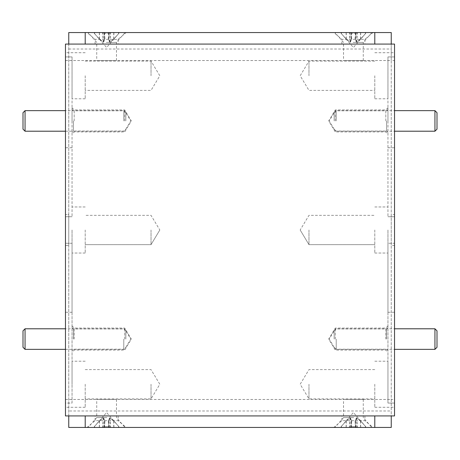 <?xml version="1.0" encoding="UTF-8"?>
<svg xmlns="http://www.w3.org/2000/svg" width="460" height="460" viewBox="0 0 460 460"><rect width="100%" height="100%" fill="white"/><g stroke="black" fill="none" stroke-linecap="round" stroke-linejoin="round"><path stroke-width="0.34" stroke-dasharray="2.3 1.72" d="M23 112.7L23 129.156M25.058 131.209L25.058 110.641M125.833 120.928L125.833 112.7L125.833 120.928M123.78 120.928L123.78 110.641L123.78 120.928M334.167 120.928L334.167 112.7L334.167 120.928M336.22 120.928L336.22 110.641L336.22 120.928M437 129.156L437 112.7M434.941 110.641L434.941 131.209M103.879 33.384L108.646 33.384L108.29 39.025L109.716 42.297L113.677 39.025L118.881 33.384L113.781 39.025L109.894 42.297L108.686 39.025L109.319 33.384L104.552 33.384L104.909 39.025L103.483 42.297L99.521 39.025L94.311 33.384L99.412 39.025L103.304 42.297L104.512 39.025L103.943 32.556L94.311 32.556L118.881 32.556L103.805 32.556M118.576 33.384L118.565 32.556M106.323 42.4L116.472 42.4L106.323 42.4M88.176 32.556L125.028 32.556L88.176 32.556L96.726 42.4L96.726 60.53L116.472 60.53L96.726 60.53M116.472 60.53L116.466 42.4L125.028 32.556M118.881 32.556L118.881 33.384L106.599 47.512L94.311 33.384L94.311 32.556M108.646 33.384L108.721 32.556M108.29 39.025L108.853 32.556M109.716 42.297L110.348 32.556M113.677 39.025L113.775 32.556M118.715 33.384L118.697 32.556M94.616 33.384L94.633 32.556M94.484 33.384L94.495 32.556M99.412 39.025L99.285 32.556M103.304 42.297L102.632 32.556M104.512 39.025L103.943 32.556M109.319 33.384L109.388 32.556M104.552 33.384L104.477 32.556M104.909 39.025L104.345 32.556M103.483 42.297L102.85 32.556M99.521 39.025L99.423 32.556M113.781 39.025L113.913 32.556M109.894 42.297L110.567 32.556M108.686 39.025L109.256 32.556M350.681 33.384L355.448 33.384L355.091 39.025L356.517 42.297L360.479 39.025L365.688 33.384L360.588 39.025L356.695 42.297L355.488 39.025L356.12 33.384L351.354 33.384L351.71 39.025L350.284 42.297L346.322 39.025L341.119 33.384L346.219 39.025L350.106 42.297L351.313 39.025L350.744 32.556L341.119 32.556L365.688 32.556L350.612 32.556M365.384 33.384L365.366 32.556M353.125 42.4L363.273 42.4L353.125 42.4M334.978 32.556L371.829 32.556L334.978 32.556L343.528 42.4L343.528 60.53L363.273 60.53L343.528 60.53M355.448 33.384L355.522 32.556M355.091 39.025L355.655 32.556M356.517 42.297L357.15 32.556M360.479 39.025L360.577 32.556M365.516 33.384L365.504 32.556M341.423 33.384L341.435 32.556M341.285 33.384L341.303 32.556M346.219 39.025L346.087 32.556M350.106 42.297L349.433 32.556M351.313 39.025L350.744 32.556M356.12 33.384L356.195 32.556M351.354 33.384L351.279 32.556M351.71 39.025L351.147 32.556M350.284 42.297L349.652 32.556M346.322 39.025L346.225 32.556M360.588 39.025L360.715 32.556M356.695 42.297L357.368 32.556M355.488 39.025L356.057 32.556M104.552 426.615L109.319 426.615L108.686 420.975L109.894 417.703L113.781 420.975L118.881 426.615L113.677 420.975L109.716 417.703L108.29 420.975L108.646 426.615L103.879 426.615L104.512 420.975L103.304 417.703L99.412 420.975L94.311 426.615L99.521 420.975L103.483 417.703L104.909 420.975L104.477 427.443L94.311 427.443L118.881 427.443L104.477 427.443M118.715 426.615L118.697 427.443M94.311 427.443L94.311 426.615L106.599 412.488L118.881 426.615L118.881 427.443M106.875 417.599L96.726 417.599L106.875 417.599M88.176 427.443L125.028 427.443L88.17 427.443L96.726 417.599L96.726 399.47L116.472 399.47L96.726 399.47M109.319 426.615L109.388 427.443M108.686 420.975L109.256 427.443M109.894 417.703L110.567 427.443M113.781 420.975L113.913 427.443M118.576 426.615L118.565 427.443M94.484 426.615L94.495 427.443M94.616 426.615L94.633 427.443M99.521 420.975L99.423 427.443M103.483 417.703L102.85 427.443M104.909 420.975L104.345 427.443M108.646 426.615L108.721 427.443M103.879 426.615L103.805 427.443M104.512 420.975L103.943 427.443M103.304 417.703L102.632 427.443M99.412 420.975L99.285 427.443M113.677 420.975L113.775 427.443M109.716 417.703L110.348 427.443M108.29 420.975L108.853 427.443M351.354 426.615L356.12 426.615L355.488 420.975L356.695 417.703L360.588 420.975L365.688 426.615L360.479 420.975L356.517 417.703L355.091 420.975L355.448 426.615L350.681 426.615L351.313 420.975L350.106 417.703L346.219 420.975L341.119 426.615L346.322 420.975L350.284 417.703L351.71 420.975L351.279 427.443L341.119 427.443L365.688 427.443L351.279 427.443M365.516 426.615L365.504 427.443M353.677 417.599L343.528 417.599L353.677 417.599M334.978 427.443L371.829 427.443L334.972 427.443L343.528 417.599L343.528 399.47L363.273 399.47L343.528 399.47M356.12 426.615L356.195 427.443M355.488 420.975L356.057 427.443M356.695 417.703L357.368 427.443M360.588 420.975L360.715 427.443M365.384 426.615L365.366 427.443M341.285 426.615L341.303 427.443M341.423 426.615L341.435 427.443M346.322 420.975L346.225 427.443M350.284 417.703L349.652 427.443M351.71 420.975L351.147 427.443M355.448 426.615L355.522 427.443M350.681 426.615L350.612 427.443M351.313 420.975L350.744 427.443M350.106 417.703L349.433 427.443M346.219 420.975L346.087 427.443M360.479 420.975L360.577 427.443M356.517 417.703L357.15 427.443M355.091 420.975L355.655 427.443M23 330.843L23 347.3M25.058 349.358L25.058 328.791M125.833 339.072L125.833 330.843L125.833 339.072M123.78 339.072L123.78 349.358L123.78 339.072M334.167 339.072L334.167 330.843L334.167 339.072M336.22 339.072L336.22 349.358L336.22 339.072M437 347.3L437 330.843M434.941 328.791L434.941 349.358M341.883 415.926L364.918 415.926L341.883 415.926L341.883 420.676L364.918 420.676L372.979 427.443L333.822 427.443L372.979 427.443M364.918 415.926L364.918 420.676L341.883 420.676L333.822 427.443M95.082 415.926L118.116 415.926L95.082 415.926L95.082 420.676L118.116 420.676L126.178 427.443L87.02 427.443L126.178 427.443M118.116 415.926L118.116 420.676L95.082 420.676L87.02 427.443M364.918 44.074L341.883 44.074L364.918 44.074L364.918 39.324L341.883 39.324L333.822 32.556L372.979 32.556L333.822 32.556M341.883 44.074L341.883 39.324L364.918 39.324L372.979 32.556M118.116 44.074L95.082 44.074L118.116 44.074L118.116 39.324L95.082 39.324L87.02 32.556L126.178 32.556L87.02 32.556M95.082 44.074L95.082 39.324L118.116 39.324L126.178 32.556M387.952 339.072L387.952 325.91L387.952 339.072M385.813 339.072L385.813 328.049L385.813 339.072M335.3 339.072L335.3 328.049L335.3 339.072M387.952 120.928L387.952 107.766L387.952 120.928M385.813 120.928L385.813 109.905L385.813 120.928M335.3 120.928L335.3 109.905L335.3 120.928M386.555 120.928L386.555 131.048L386.555 120.928M386.555 339.072L386.555 328.952L386.555 339.072M308.976 75.751L308.976 61.105L308.976 75.751M374.791 75.751L374.791 98.785L374.791 75.751M387.952 75.751L387.952 98.785L387.952 56.925L394.536 56.925L394.536 216.723L387.952 216.723L394.536 216.723L394.536 56.925L387.952 56.925L387.952 216.723L387.952 75.751M308.976 230L308.976 244.645L308.976 230M374.791 230L374.791 253.034L374.791 230M394.536 230L394.536 243.277L387.952 243.277L387.952 253.034L387.952 243.277L394.536 243.277L394.536 407.284L394.536 403.075L387.952 403.075L387.952 384.249L387.952 403.075L394.536 403.075L394.536 230M387.952 230L387.952 312.265L387.952 230M308.976 384.249L308.976 398.895L308.976 384.249M374.791 384.249L374.791 407.284L374.791 384.249M72.047 339.072L72.047 325.91L72.047 339.072M74.186 339.072L74.186 328.049L74.186 339.072M124.7 339.072L124.7 328.049L124.7 339.072M72.047 120.928L72.047 107.766L72.047 120.928M74.186 120.928L74.186 109.905L74.186 120.928M124.7 120.928L124.7 109.905L124.7 120.928M73.445 120.928L73.445 131.048L73.445 120.928M73.445 339.072L73.445 328.952L73.445 339.072M151.024 75.751L151.024 61.105L151.024 75.751M85.209 75.751L85.209 98.785L85.209 75.751M72.047 75.751L72.047 98.785L72.047 56.925L65.464 56.925L65.464 216.723L72.047 216.723L65.464 216.723L65.464 56.925L72.047 56.925L72.047 216.723L72.047 75.751M151.024 230L151.024 244.645L151.024 230M85.209 230L85.209 253.034L85.209 230M65.464 243.277L65.464 230L65.464 243.277L72.047 243.277L72.047 253.034L72.047 243.277L65.464 243.277L65.464 407.284L65.464 403.075L72.047 403.075L72.047 384.249L72.047 403.075L65.464 403.075L65.464 243.277M72.047 230L72.047 312.265L72.047 230M151.024 384.249L151.024 398.895L151.024 384.249M85.209 384.249L85.209 407.284L85.209 384.249M65.464 230L65.464 312.265L65.464 230M65.464 399.47L391.247 399.47L391.247 415.926L68.753 415.926L68.753 44.074L65.464 44.074L65.464 415.926L394.536 415.926L394.536 399.47L391.247 399.47L391.247 60.53L394.536 60.53L394.536 399.47M65.464 60.53L391.247 60.53L391.247 44.074L68.753 44.074L394.536 44.074L394.536 60.53M68.753 214.532L68.753 245.467L65.464 245.467L65.464 214.532L65.464 245.467L68.753 245.467L68.753 214.532L65.464 214.532L68.753 214.532M391.247 214.532L391.247 245.467L394.536 245.467L394.536 214.532L391.247 214.532L391.247 245.467L394.536 245.467L394.536 214.532L391.247 214.532M387.952 403.075L387.952 243.277L387.952 403.075M72.047 403.075L72.047 243.277L72.047 403.075M394.536 56.925L394.536 52.716L394.536 56.925M65.464 56.925L65.464 52.716L65.464 56.925M72.047 384.249L72.047 361.215L72.047 384.249M387.952 384.249L387.952 361.215L387.952 384.249M68.753 49.013L391.247 49.013L391.247 32.556L68.753 32.556L68.753 427.443L391.247 427.443L391.247 410.987L68.753 410.987M391.247 49.013L391.247 410.987M125.833 112.7L123.78 110.641L65.464 110.641M65.464 131.209L123.78 131.209L125.833 129.156M334.167 112.7L336.22 110.641L394.536 110.641M334.167 129.156L336.22 131.209L394.536 131.209M341.119 32.556L341.119 33.384L353.401 47.512L365.688 33.384L365.688 32.556M363.273 60.53L363.273 42.4L371.829 32.556M116.472 399.47L116.472 417.599L125.028 427.443M365.688 427.443L365.688 426.615L353.401 412.488L341.119 426.615L341.119 427.443M363.273 399.47L363.273 417.599L371.829 427.443M125.833 330.843L123.78 328.791L65.464 328.791M65.464 349.358L123.78 349.358L125.833 347.3M334.167 330.843L336.22 328.791L394.536 328.791M334.167 347.3L336.22 349.358L394.536 349.358M387.952 325.91L385.813 328.049L335.3 328.049L328.681 339.072L335.3 350.094L385.813 350.094L387.952 352.233M387.952 107.766L385.813 109.905L335.3 109.905L328.681 120.928L335.3 131.951L385.813 131.951L387.952 134.09M387.952 109.411L386.555 110.808L335.3 110.808L329.222 120.928L335.3 131.048L386.555 131.048L387.952 132.445M387.952 327.554L386.555 328.952L335.3 328.952L329.222 339.072L335.3 349.192L386.555 349.192L387.952 350.589M374.791 61.105L308.976 61.105L300.179 75.751L308.976 90.39L374.791 90.39M374.791 98.785L387.952 98.785M300.179 230L308.976 244.645L374.791 244.645L308.976 244.645L300.179 230L308.976 215.355L374.791 215.355L308.976 215.355L300.179 230M374.791 253.034L387.952 253.034L374.791 253.034M374.791 369.61L308.976 369.61L300.179 384.249L308.976 398.895L374.791 398.895M374.791 407.284L394.536 407.284M387.952 147.735L394.536 147.735M72.047 325.91L74.186 328.049L124.7 328.049L131.319 339.072L124.7 350.094L74.186 350.094L72.047 352.233M72.047 107.766L74.186 109.905L124.7 109.905L131.319 120.928L124.7 131.951L74.186 131.951L72.047 134.09M72.047 109.411L73.445 110.808L124.7 110.808L130.778 120.928L124.7 131.048L73.445 131.048L72.047 132.445M72.047 327.554L73.445 328.952L124.7 328.952L130.778 339.072L124.7 349.192L73.445 349.192L72.047 350.589M85.209 61.105L151.024 61.105L159.821 75.751L151.024 90.39L85.209 90.39M85.209 98.785L72.047 98.785M159.821 230L151.024 244.645L85.209 244.645L151.024 244.645L159.821 230L151.024 215.355L85.209 215.355L151.024 215.355L159.821 230M85.209 253.034L72.047 253.034L85.209 253.034M85.209 369.61L151.024 369.61L159.821 384.249L151.024 398.895L85.209 398.895M85.209 407.284L65.464 407.284M72.047 147.735L65.464 147.735M72.047 312.265L65.464 312.265M85.209 206.965L72.047 206.965L85.209 206.965M85.209 361.215L72.047 361.215M85.209 52.716L65.464 52.716M387.952 312.265L394.536 312.265M374.791 206.965L387.952 206.965L374.791 206.965M374.791 361.215L387.952 361.215M374.791 52.716L394.536 52.716"/><path stroke-width="0.69" d="M25.058 131.209L23 129.156L23 112.7L25.058 110.641L25.058 131.209L65.464 131.209M437 112.7L437 129.156L434.941 131.209L434.941 110.641L437 112.7M25.058 349.358L23 347.3L23 330.843L25.058 328.791L25.058 349.358L65.464 349.358M437 330.843L437 347.3L434.941 349.358L434.941 328.791L437 330.843M394.536 44.074L394.536 415.926L65.464 415.926L65.464 44.074L394.536 44.074M68.753 44.074L68.753 32.556L391.247 32.556L391.247 44.074M391.247 415.926L391.247 427.443L374.791 427.443L374.791 415.926M85.209 415.926L85.209 427.443L374.791 427.443M85.209 427.443L68.753 427.443L68.753 415.926M374.791 44.074L374.791 32.556M85.209 32.556L85.209 44.074M25.058 110.641L65.464 110.641M394.536 110.641L434.941 110.641M394.536 131.209L434.941 131.209M25.058 328.791L65.464 328.791M394.536 328.791L434.941 328.791M394.536 349.358L434.941 349.358"/></g></svg>
